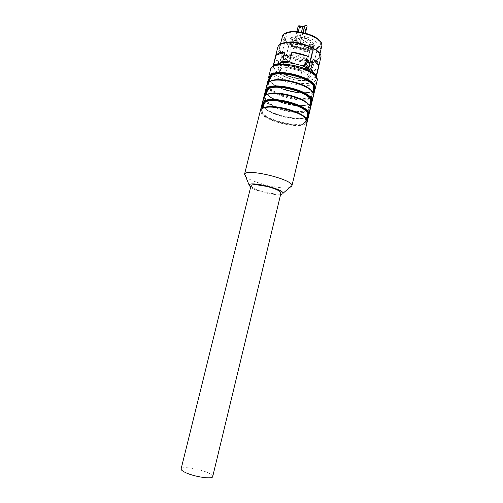 <?xml version="1.0" encoding="UTF-8"?>
<svg xmlns="http://www.w3.org/2000/svg" width="503" height="503" viewBox="0 0 503 503"><rect width="100%" height="100%" fill="white"/><g stroke="black" fill="none" stroke-linecap="round" stroke-linejoin="round"><path stroke-width="0.38" stroke-dasharray="2.52 1.89" d="M295.858 68.76C286.622 66.792 281.146 67.364 279.435 70.47C279.517 73.916 283.824 76.877 292.356 79.355C301.454 81.335 306.924 80.763 308.767 77.638C308.779 74.268 304.478 71.307 295.858 68.76M279.97 68.307C280.045 71.778 284.346 74.752 292.872 77.236C301.624 79.16 307.069 78.657 309.2 75.733L309.288 75.469C309.307 72.074 305.013 69.1 296.399 66.547C287.219 64.591 281.743 65.164 279.976 68.27L279.435 70.47M315.01 89.251L313.803 91.464L314.74 89.327L306.472 122.481L313.803 91.464M307.333 121.632L306.855 122.575L306.836 121.619L314.035 91.521M289.766 187.481C281.46 190.046 249.859 182.08 245.219 176.232M268.42 78.996L260.453 110.226M303.925 124.687C305.132 124.008 306.031 122.499 306.623 120.167C307.1 118.042 306.792 117.086 305.692 117.3L305.202 117.576C306.277 117.35 306.591 118.211 306.132 120.167C305.623 122.248 304.805 123.556 303.674 124.09L303.925 124.687C294.595 128.076 267.275 121.166 261.585 113.967C260.956 112.823 260.931 111.081 261.503 108.742C262.038 106.623 262.679 105.9 263.421 106.579L263.735 107.057C263.188 106.441 262.673 107.095 262.189 109.025C261.686 111.075 261.661 112.59 262.107 113.559C261.453 112.578 261.397 111.044 261.918 108.956C262.396 107.007 263 106.372 263.735 107.057C269.25 114.294 296.034 121.078 305.202 117.576C306.088 117.318 306.308 118.161 305.868 120.098C305.352 122.141 304.623 123.474 303.667 124.09L303.655 124.103C294.494 127.441 267.684 120.657 262.107 113.577L261.585 113.967M307.044 111.666C308.257 110.943 309.156 109.415 309.747 107.089C310.225 104.976 309.911 104.052 308.804 104.31L308.352 104.574C309.408 104.335 309.71 105.177 309.263 107.089C308.748 109.195 307.911 110.528 306.761 111.075L307.044 111.666C297.657 115.376 270.407 108.472 264.817 100.94C264.201 99.757 264.182 97.997 264.748 95.664C265.282 93.564 265.911 92.873 266.64 93.589L266.961 94.067C268.476 95.935 271.023 97.752 274.594 99.512C271.029 97.752 268.489 95.935 266.974 94.067L267.275 94.545C266.728 93.948 266.232 94.489 265.798 96.167C265.364 97.997 265.389 99.33 265.88 100.172C271.224 107.435 297.468 114.087 306.484 110.478C307.396 110 308.088 108.843 308.559 107.026C308.924 105.341 308.685 104.618 307.83 104.857L308.32 104.58C306.132 105.353 303.259 105.705 299.694 105.63C303.271 105.705 306.138 105.353 308.32 104.58L308.32 104.58M310.929 91.917C311.791 91.647 312.036 92.351 311.671 94.023C311.206 95.84 310.508 97.004 309.59 97.519L310.15 98.701C311.37 97.94 312.275 96.4 312.866 94.074C313.331 91.98 313.011 91.087 311.904 91.389L311.489 91.628C312.52 91.395 312.816 92.212 312.376 94.086C311.86 96.186 311.024 97.525 309.867 98.11C310.848 97.437 311.596 96.073 312.111 94.017C312.533 92.156 312.325 91.357 311.476 91.628L310.929 91.917C301.844 95.972 275.688 89.32 270.482 81.612C269.941 80.983 269.457 81.505 269.023 83.165C268.589 84.994 268.615 86.34 269.092 87.208L268.564 87.597C267.923 86.554 267.866 84.982 268.388 82.882C268.847 81.008 269.426 80.411 270.117 81.084L270.13 81.134C275.487 89.012 302.127 95.79 311.445 91.665L311.388 91.64C302.146 95.784 275.474 89 270.199 81.146L270.482 81.612M311.414 91.653C302.133 95.79 275.487 89.012 270.168 81.14L269.847 80.669C269.13 79.908 268.508 80.574 267.98 82.655C267.414 84.982 267.426 86.761 268.03 87.981L268.564 87.597C268.124 86.56 268.156 85.013 268.659 82.951C269.13 81.096 269.621 80.474 270.13 81.09L270.155 81.109M280.586 194.655C274.185 195.573 255.857 191.109 250.595 187.342M261.038 109.773L269.218 76.84L261.038 109.773L260.648 109.679L261.038 109.767M303.642 124.096L303.642 124.096C294.5 127.441 267.684 120.657 262.12 113.577L262.654 113.194C268.086 120.142 294.4 126.8 303.359 123.505C304.271 123.053 304.956 121.915 305.428 120.091C305.799 118.394 305.56 117.645 304.711 117.853L305.202 117.576M265.88 100.172L265.351 100.556C264.697 99.55 264.635 97.991 265.163 95.884C265.628 93.973 266.219 93.357 266.936 94.042C266.414 93.426 265.911 94.061 265.433 95.954C264.924 98.022 264.899 99.556 265.351 100.556L264.817 100.94M306.975 121.418L307.358 121.519L306.975 121.412M312.482 92.131L312.47 92.118C308.414 84.19 278.48 76.544 270.105 81.335L270.589 81.052M269.646 81.417L270.048 81.316M266.37 94.696L266.779 94.614C275.122 90.182 305.12 97.821 309.288 105.423L308.955 104.951M306.428 119.035L306.101 118.783L306.428 119.041M263.069 108.038L263.943 107.799M250.997 185.726C251.456 187.738 256.058 189.927 264.817 192.284L275.562 194.07C278.857 194.24 280.655 193.9 280.976 193.045M262.132 113.584C267.678 120.651 294.5 127.435 303.63 124.096L303.359 123.505M262.654 113.194C262.151 112.389 262.12 111.062 262.553 109.226C262.994 107.541 263.497 106.976 264.056 107.541L263.735 107.057M265.351 100.556C270.815 107.95 297.562 114.734 306.761 111.075L306.484 110.478M306.761 111.075C307.735 110.44 308.477 109.088 308.993 107.026C309.427 105.121 309.213 104.303 308.345 104.574L308.333 104.586C299.09 108.403 272.375 101.625 266.942 94.067L266.98 94.074M270.042 81.31L269.57 81.417M266.294 94.69L267.269 94.413M306.101 118.783L305.749 118.337M263.465 107.975L263.006 108.032M212.7 476.593L212.719 476.423C212.631 475.429 211.115 474.247 208.16 472.87C199.37 468.651 181.344 465.948 181.118 468.903M304.623 26.433L305.422 25.345L306.767 25.691L305.359 30.098L304.032 29.759L304.309 28.885L303.737 29.262L300.31 43.302L298.952 42.114L295.871 41.328L294.695 40.441L296.204 40.221L299.291 41.013L301.152 40.649L301.416 39.825L302.674 39.687L303.661 40.378L302.29 44.641L302.63 45.176L304.013 40.9L302.63 39.932L300.863 40.127L300.618 40.894L301.152 40.649L303.12 32.569M299.48 26.634L299.323 27.25L302.391 28.042L302.762 27.476L299.48 26.634C298.411 26.081 298.486 25.823 299.713 25.86L299.719 25.86M302.969 26.672L305.139 26.238M300.618 40.894L299.04 41.208L296.154 40.466L294.167 40.686L295.714 41.938L298.581 42.673L302.391 28.042L303.737 29.262L300.31 43.302L299.524 44.383L300.876 45.408L302.63 45.176M301.442 32.23L299.04 41.208M305.359 30.098L305.698 30.639L304.441 30.821L303.485 30.079L300.065 44.082L301.033 44.805L302.29 44.641L307.113 26.238L306.767 25.691M298.581 42.673L299.744 43.679M306.176 47.326C304.755 46.905 304.051 46.377 304.064 45.754C304.378 45.163 305.302 45.031 306.849 45.358C308.27 45.786 308.968 46.307 308.961 46.93C308.641 47.521 307.71 47.653 306.176 47.326M297.977 44.157L297.983 44.132C297.99 43.497 297.273 42.962 295.833 42.529C294.33 42.214 293.419 42.334 293.098 42.9L293.092 42.918C293.086 43.554 293.802 44.088 295.242 44.516C296.732 44.836 297.644 44.717 297.977 44.157M297.204 37.958C298.669 38.398 299.398 38.945 299.386 39.599C299.065 40.196 298.134 40.334 296.594 40.007C295.129 39.567 294.406 39.02 294.412 38.366C294.727 37.763 295.657 37.631 297.204 37.958M307.704 42.862C306.264 42.434 305.547 41.894 305.56 41.246L305.572 41.215C305.925 40.636 306.868 40.504 308.396 40.831C309.842 41.265 310.552 41.799 310.54 42.447L310.527 42.485C310.162 43.063 309.219 43.189 307.704 42.862M313.382 46.666L313.702 47.244L313.382 46.666C310.131 50.74 293.249 47.32 290.118 41.982L289.527 42.283L284.667 62.039C287.848 67.301 305.585 71.005 308.917 67.081L308.836 67.402L308.471 67.094L313.344 46.917L310.804 46.006L313.382 46.666M290.118 41.982L293.067 40.466L292.469 40.768L287.502 60.995L284.585 62.359L284.013 60.153L285.698 58.386L290.709 38.014L292.469 40.768L289.527 42.283C292.62 47.842 310.301 51.488 313.702 47.244L309.578 65.34C309.729 60.442 291.407 54.808 285.773 58.059L284.088 59.826L284.585 62.359M293.067 40.466L291.312 37.712L290.709 38.014C296.393 34.449 314.627 40.146 314.394 45.377L309.452 66.365L308.836 67.402M291.312 37.712C296.927 34.374 314.256 39.856 314.042 44.861L314.35 45.075M305.145 51.57C303.724 51.143 303.02 50.627 303.026 50.011L303.039 49.973C303.378 49.426 304.309 49.307 305.811 49.627C307.232 50.055 307.937 50.577 307.93 51.187L307.918 51.231C307.559 51.778 306.635 51.884 305.145 51.57M294.789 46.804C296.229 47.232 296.946 47.76 296.94 48.389C296.632 48.961 295.72 49.087 294.198 48.76C292.759 48.332 292.042 47.804 292.048 47.175C292.35 46.603 293.268 46.477 294.789 46.804M296.141 42.29C297.606 42.73 298.336 43.277 298.329 43.918L298.323 43.943C297.983 44.516 297.053 44.641 295.538 44.314C294.073 43.88 293.343 43.333 293.356 42.686L293.356 42.673C293.689 42.095 294.613 41.969 296.141 42.29M306.66 47.169C305.214 46.741 304.504 46.207 304.51 45.572C304.831 44.974 305.774 44.836 307.346 45.169C308.792 45.603 309.502 46.131 309.49 46.766C309.169 47.37 308.226 47.502 306.66 47.169M308.98 65.755L309.496 65.698L314.388 45.402L313.872 45.477L308.98 65.755L306.377 65.088L311.282 44.811L313.872 45.477L314.042 44.861L311.451 44.201L311.282 44.811L309.226 45.107L310.766 46.257L305.887 66.434L308.471 67.094M285.698 58.386L287.502 60.995M305.887 66.434L304.328 65.327L306.377 65.088M294.871 68.854C304.46 70.954 310.452 70.345 312.841 67.018L312.948 66.679C312.973 62.831 308.27 59.505 298.851 56.694C288.741 54.557 282.711 55.261 280.762 58.807L280.762 58.813C280.787 62.762 285.49 66.107 294.871 68.854M312.96 67.05C310.615 74.777 278.071 66.49 280.636 58.807L280.649 58.782C281.762 50.596 315.991 58.989 313.061 66.729L312.96 67.05M310.772 76.135C308.49 83.605 275.883 75.318 278.392 67.892L278.404 67.867C279.454 59.939 313.746 68.351 310.873 75.827L310.772 76.135C308.49 83.605 275.883 75.318 278.392 67.892L278.404 67.867C279.454 59.939 313.746 68.351 310.873 75.827L310.772 76.135M317.821 46.823L317.695 47.119C314.62 54.645 284.761 47.351 285.547 39.259L285.641 38.561C286.905 29.796 320.996 38.165 317.927 46.483L317.821 46.823M320.021 45.572L319.87 45.892C316.381 54.274 283.359 46.207 284.176 37.172L284.277 36.386C285.729 26.313 324.775 36.361 320.021 45.572M320.386 41.724L321.373 44.597L321.134 45.855C318.072 55.663 279.976 45.892 283.158 36.097L285.635 33.255M282.328 36.568C279.071 46.691 318.456 56.782 321.65 46.672L321.801 46.213M279.718 47.087L279.725 47.081C281.026 36.644 322.989 46.898 319.273 56.745L319.128 57.191C316.016 66.943 276.556 56.845 279.718 47.087L280.429 44.233M314.991 49.388C318.066 51.539 319.732 53.632 319.983 55.651L319.757 57.348C316.519 67.396 275.858 56.996 279.09 46.924L279.599 45.786C280.762 44.113 283.195 43.032 286.905 42.541M277.763 47.269C274.418 57.895 317.292 68.861 320.763 58.291L320.927 57.788M316.318 76.865L315.469 78.072L317.682 68.817C315.928 70.483 312.841 71.426 308.421 71.64L306.226 80.725L299.675 80.417L301.869 71.369L287.307 67.647L285.088 76.695L279.347 73.866L281.592 64.78C277.97 62.51 275.914 60.253 275.437 58.008L273.072 66.578M315.199 75.67L314.884 77.456L312.325 79.575L315.469 78.072M306.226 80.725L308.993 80.53L312.325 79.575M317.682 68.817L308.421 71.64M308.993 80.53C305 81.165 300.291 80.939 294.859 79.858L299.675 80.417M285.088 76.695L289.596 78.512L294.859 79.858M301.869 71.369L287.307 67.647M289.596 78.512C284.352 76.871 280.228 74.84 277.235 72.419L279.347 73.866M273.142 67.257L277.235 72.419M281.592 64.78L275.437 58.008M274.99 70.043L274.085 67.484L274.625 65.774M315.865 79.738C312.545 89.597 269.061 78.518 272.236 68.597C273.475 57.581 321.568 69.892 315.865 79.738M316.085 77.122C317.091 80.115 316.877 78.116 317.079 80.864L316.903 81.385C313.319 91.766 267.282 80.04 270.557 69.552M305.692 117.3C296.33 120.871 269.048 113.967 263.421 106.579M308.804 104.31C306.384 105.165 303.146 105.517 299.096 105.353M294.94 105.02L279.102 101.153M275.26 99.544C271.199 97.639 268.325 95.652 266.64 93.589M310.15 98.701C300.706 102.738 273.525 95.834 268.03 87.981M311.904 91.389C302.441 95.601 275.348 88.723 269.866 80.694M315.205 88.572L314.853 88.478L315.211 88.553M314.689 89.804L314.312 89.704M306.855 122.575L306.472 122.481M260.397 110.805L260.774 110.899M276.141 100.235C283.126 103.247 290.407 105.026 297.996 105.567C290.407 105.02 283.126 103.247 276.147 100.235M309.867 98.11C300.612 102.09 273.934 95.306 268.564 87.597M264.056 107.541C269.451 114.627 295.733 121.28 304.711 117.853M267.275 94.545C268.64 96.23 270.878 97.878 273.997 99.493M275.411 100.191C282.812 103.524 290.564 105.41 298.663 105.863M300.241 105.894L307.83 104.857M309.59 97.519C300.524 101.436 274.342 94.784 269.092 87.208M304.309 28.885L302.762 27.476M303.774 29.168L303.485 30.079L304.032 29.759M295.714 41.938L299.323 27.25L298.153 26.338M304.642 26.395L305.422 25.345M298.273 31.777L296.154 40.466M303.177 32.582L301.404 39.863L300.844 40.177M305.428 33.141L303.655 40.441L304.001 40.988M300.071 44.069L299.524 44.383M311.451 44.201L308.892 44.534L310.804 46.006M309.288 75.469L308.767 77.638M270.57 69.502C272.337 66.805 270.639 69.112 273.16 66.666M305.063 26.213L304.667 26.301M296.852 31.645L294.695 40.441M305.434 33.141L303.655 40.422M294.714 40.385L294.167 40.686M301.416 39.825L300.863 40.127M303.661 40.378L304.013 40.9M308.861 67.364L313.721 47.2L313.388 46.653L310.81 45.993L309.049 44.868L304.328 65.327M292.96 40.454L290.011 41.963M291.199 37.694C295.764 36.273 300.467 36.43 305.308 38.184C309.496 38.945 314.815 43.906 314.287 44.987M303.026 50.011L304.064 45.754M307.93 51.187L308.961 46.93M296.94 48.389L297.983 44.132M292.048 47.175L293.092 42.918M298.329 43.918L299.386 39.599M293.356 42.686L294.412 38.366M304.51 45.572L305.56 41.246M309.49 46.766L310.54 42.447M312.948 66.679C313.212 65.686 312.407 63.963 310.533 61.511C307.069 58.555 302.825 56.55 297.795 55.481C292.62 54.324 288.081 54.431 284.164 55.808L280.762 58.813M284.013 60.153L284.088 59.826C283.931 58.845 283.686 58.6 283.352 59.084C283.283 64.541 305.824 71.388 310.514 65.723L309.986 65.421L309.452 66.365M285.635 38.593L280.636 58.807M317.927 46.483L313.061 66.729M317.695 47.119L319.87 45.892M285.547 39.259L284.176 37.172M283.447 35.329L282.629 35.776M321.373 44.597L321.901 45.371M319.273 56.745L319.958 53.871M279.599 45.786L278.297 46.069M319.983 55.651L321.008 56.506M314.884 77.456L316.198 77.116M274.085 67.484L273.167 66.66"/><path stroke-width="0.75" d="M245.219 176.232L244.665 174.057C246.81 168.209 292.834 179.445 291.966 185.601L315.01 89.251M291.941 186.022L289.766 187.481M260.453 110.226L268.42 78.996M270.042 81.31L269.558 81.593C268.571 81.926 268.332 81.027 268.854 78.908C269.445 76.55 270.3 74.947 271.419 74.092L271.714 74.702C270.645 75.368 269.847 76.764 269.325 78.902C268.916 80.511 269.023 81.354 269.646 81.417M271.419 74.092C280.033 69.024 310.521 76.814 314.62 85.108C315.073 86.371 315.01 88.182 314.432 90.54C313.941 92.659 313.407 93.357 312.822 92.615L312.52 92.137C308.396 84.177 278.499 76.544 270.048 81.316M266.766 94.608L266.263 94.891C265.276 95.174 265.05 94.25 265.578 92.112C266.162 89.754 267.018 88.163 268.13 87.346L268.426 87.962C267.363 88.585 266.571 89.974 266.049 92.112C265.628 93.747 265.735 94.608 266.37 94.696M268.13 87.346C276.675 82.63 307.251 90.427 311.445 98.374C311.91 99.594 311.854 101.38 311.269 103.744C310.779 105.888 310.232 106.611 309.641 105.919L309.307 105.423C305.12 97.821 275.128 90.182 266.772 94.614C275.128 90.182 305.12 97.821 309.295 105.423M264.823 100.675C273.299 96.312 303.963 104.108 308.251 111.704C308.735 112.879 308.679 114.653 308.1 117.023C307.603 119.18 307.05 119.934 306.44 119.286L306.101 118.783C301.825 111.528 271.746 103.888 263.465 107.975L262.943 108.258C261.969 108.497 261.749 107.541 262.277 105.385C262.868 103.021 263.717 101.449 264.823 100.675L265.119 101.285C264.062 101.883 263.27 103.253 262.748 105.391C262.327 107.051 262.434 107.931 263.069 108.038M250.595 187.342L249.06 184.915C250.777 181.074 283.371 189.027 283.07 193.215L282.988 193.705L280.586 194.655M314.62 85.108L314.067 85.51C314.375 86.566 314.281 88.144 313.771 90.232L312.822 92.426C313.287 92.558 313.69 91.848 314.042 90.301C314.576 88.176 314.582 86.579 314.067 85.51C310.037 77.387 280.165 69.754 271.714 74.702C270.828 75.456 270.124 76.884 269.602 78.971L269.57 81.417M311.445 98.374L310.892 98.77C311.212 99.789 311.118 101.348 310.609 103.448L309.634 105.699C310.112 105.812 310.527 105.083 310.879 103.517C311.42 101.386 311.42 99.801 310.892 98.77C306.761 90.993 276.813 83.353 268.426 87.962C267.546 88.679 266.848 90.087 266.32 92.181L266.294 94.69M308.251 111.704L307.698 112.094C308.031 113.093 307.937 114.634 307.427 116.727L306.428 119.035M306.428 119.041C306.918 119.142 307.339 118.394 307.704 116.797C308.238 114.671 308.238 113.106 307.71 112.106C303.472 104.668 273.437 97.022 265.125 101.285L265.119 101.292C264.245 101.977 263.547 103.367 263.025 105.46L263.006 108.032M280.976 193.045C280.636 191.083 276.034 188.895 267.175 186.487L256.065 184.676C252.952 184.557 251.261 184.903 250.997 185.726L181.111 468.928C180.979 469.871 182.375 471.053 185.311 472.474C194.051 476.831 212.782 479.592 212.7 476.593L280.976 193.045M312.319 91.848C312.709 92.068 313.08 91.458 313.426 90.012L313.514 85.906C309.546 77.959 280.303 70.483 272.01 75.318L271.714 74.702M313.514 85.906L314.067 85.51M267.269 94.413L267.294 94.338C266.54 94.545 266.357 93.828 266.747 92.175L268.728 88.572L268.426 87.962M267.294 94.338C275.487 89.987 304.856 97.469 308.955 104.932L308.955 104.932C309.414 105.511 309.848 104.945 310.257 103.234L310.338 99.16L310.892 98.77M305.749 118.337L305.761 118.287C301.561 111.163 272.11 103.681 263.987 107.692L263.943 107.799M305.761 118.287C306.22 118.834 306.66 118.249 307.075 116.533C307.522 114.665 307.547 113.32 307.144 112.49L307.71 112.106C303.472 104.662 273.437 97.022 265.119 101.285C273.437 97.029 303.472 104.668 307.698 112.094L307.691 112.094M307.144 112.49C302.988 105.221 273.575 97.739 265.421 101.895L265.131 101.285M272.01 75.318L270.023 78.958C269.639 80.599 269.828 81.297 270.589 81.052C278.737 76.437 307.534 83.643 311.986 91.408M265.421 101.895L263.453 105.454C263.056 107.12 263.232 107.868 263.987 107.692M303.177 32.582L304.868 25.659L306.145 25.458L307.119 26.219L306.201 25.207L304.9 25.565L304.611 26.483L302.969 26.672L304.667 26.301M303.12 32.569L304.623 26.433M298.273 31.777L299.719 25.842C298.637 25.728 298.116 25.898 298.153 26.338L299.662 26.093L302.743 26.885L301.442 32.23M285.635 33.255C292.847 28.545 316.154 34.229 320.386 41.724M319.958 53.871L321.901 45.371C323.228 35.612 286.012 26.514 282.629 35.776L280.429 44.233M286.905 42.541C295.066 41.397 308.27 44.616 314.991 49.388M274.625 65.774L276.436 64.246L279.655 63.152C283.642 62.372 288.533 62.542 294.324 63.667L299.907 65.094C305.478 66.88 309.703 69.037 312.583 71.571L316.563 75.481L316.475 76.393L321.008 56.506C321.316 46.471 282.711 37.04 278.297 46.069L277.763 47.269M273.167 66.66L276.109 55.204C277.549 53.393 280.529 52.318 285.05 51.985L282.699 61.504L289.539 61.737L291.885 52.167C297.273 52.765 302.416 54.085 307.327 56.122L305.013 65.692L310.917 68.716L313.206 59.197C316.815 61.611 318.676 63.925 318.801 66.138L316.563 75.481M316.475 76.393L316.318 76.865M273.789 64.554L276.436 64.246M279.655 63.152L282.699 61.504M276.109 55.204L285.05 51.985M289.539 61.737L294.324 63.667M299.907 65.094L305.013 65.692M291.885 52.167L307.327 56.122M310.917 68.716L312.583 71.571M313.206 59.197L318.801 66.138M314.627 74.01L315.199 75.67M270.557 69.552L270.57 69.502C271.802 58.235 321.26 70.319 317.079 80.864L315.205 88.704M299.096 105.353L294.94 105.02M279.102 101.153L275.26 99.544M269.558 81.593C278.128 76.726 308.672 84.523 312.822 92.615M266.263 94.891C274.764 90.37 305.39 98.173 309.641 105.919M262.943 108.258C271.375 104.096 302.089 111.892 306.44 119.286M274.594 99.512L276.141 100.235L274.6 99.512M297.996 105.567L299.7 105.636L297.983 105.561M312.47 92.118C308.364 84.171 278.486 76.55 270.073 81.323M273.997 99.493L275.411 100.191M298.663 105.863L300.241 105.894M310.338 99.16C306.277 91.552 276.946 84.076 268.728 88.572M302.869 26.653L299.719 25.842L302.85 26.672M305.434 33.141L307.119 26.219L305.428 33.141M273.16 66.666C277.298 60.762 311.778 66.383 316.085 77.122M244.496 174.44L260.46 110.182M268.627 77.33L270.57 69.502M283.07 193.215L291.966 185.601M249.06 184.915L244.665 174.057M298.153 26.338L296.852 31.645M273.167 65.805L277.775 47.244"/></g></svg>
